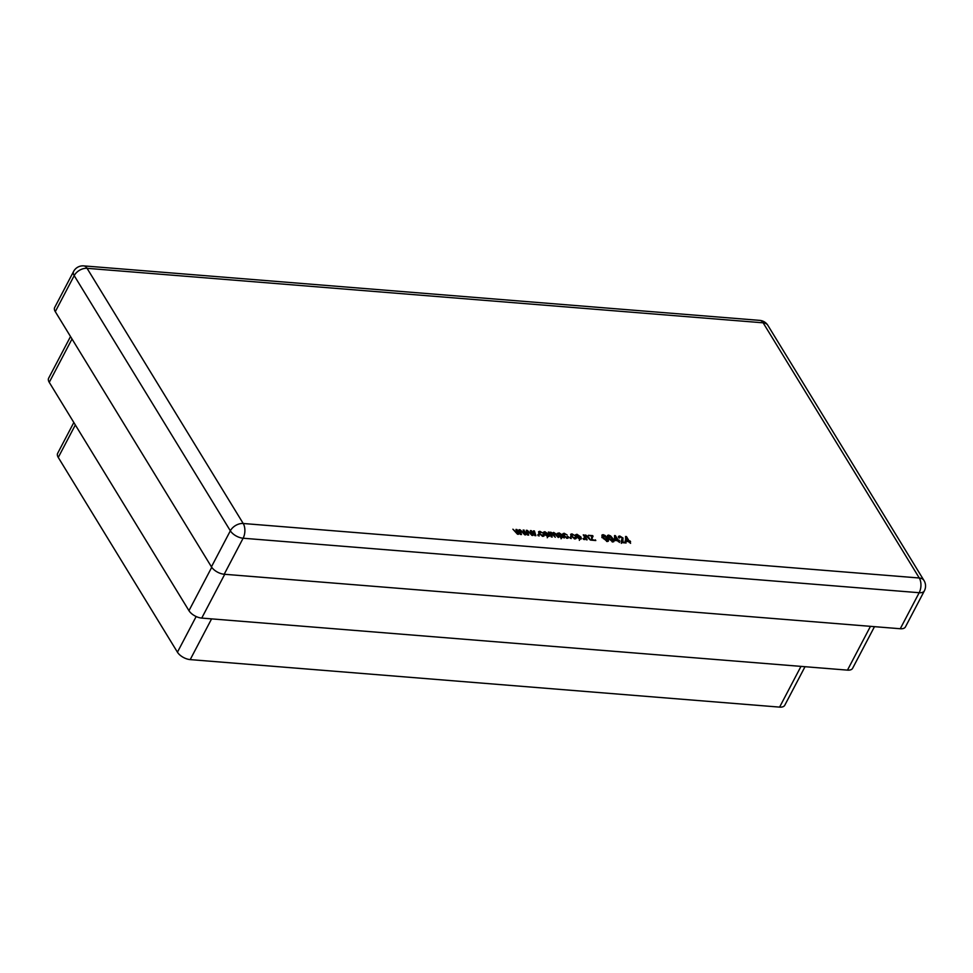 <?xml version="1.0" encoding="UTF-8"?>
<svg xmlns="http://www.w3.org/2000/svg" width="973" height="973" viewBox="0 0 973 973"><rect width="100%" height="100%" fill="white"/><g stroke="black" fill="none" stroke-linecap="round" stroke-linejoin="round"><path stroke-width="1.46" d="M525.688 534.882L524.678 534.797L520.105 529.786L524.532 533.788L523.158 530.03L527.402 533.934L526.271 530.285L527.196 530.358L528.68 535.114L527.597 535.028L524.338 531.209L525.688 534.882M539.188 535.965L537.704 534.931L539.188 535.965M547.969 536.755L543.992 534.031L543.53 532.182L544.868 531.696L548.808 534.372L549.307 536.281L547.872 536.573M558.66 536.318L561.239 534.761L559.268 533.52L557.432 534.116L558.964 532.839L562.151 534.834L564.291 537.984L562.747 537.23L561.299 537.826L558.502 535.393M559.268 533.52L558.38 534.274M557.432 534.116L557.371 533.228M571.273 538.556L569.777 537.522L571.273 538.556M580.042 539.346L576.077 536.622L575.615 534.761L576.953 534.286L580.893 536.962L581.38 538.872L579.957 539.164M585.855 535.661L585.515 537.169L587.145 539.833L586.245 539.76L583.253 534.87L584.469 535.636L585.612 534.98L588.58 537.108L590.404 540.088L585.855 535.661L584.08 537.911M584.116 536.293L585.612 534.98L584.542 536.987M607.286 541.535L602.871 537.911C601.521 536.147 601.582 535.065 603.078 534.651L605.109 535.491L607.493 538.276C608.843 540.039 608.77 541.122 607.286 541.535L608.38 541.158M601.971 535.028L603.078 534.651L602.117 536.464M619.558 542.447L617.648 540.72L614.608 540.465L614.547 535.576L615.398 535.636L618.062 540.003L619.083 540.088L619.558 540.866L618.548 540.781L619.558 542.447M630.589 543.335L628.68 541.608L625.639 541.353L625.578 536.464L626.43 536.537L629.093 540.891L630.115 540.976L630.589 541.754L629.58 541.681L630.589 543.335M621.431 540.72L622.173 537.96L620.129 536.682L619.606 537.972L618.646 537.814L618.402 536.415L619.728 535.989L623.073 538.045L622.234 541.912L625.603 542.18L626.089 542.97L621.467 542.593L622.148 539.577L621.102 541.584M620.129 536.682L619.606 537.972M623.097 540.173L621.856 542.63M612.795 541.985L608.393 538.349C607.03 536.597 607.103 535.503 608.587 535.089L610.618 535.928L613.002 538.726C614.364 540.489 614.291 541.572 612.795 541.985L613.902 541.596M607.493 535.478L608.587 535.089L607.639 536.914M595.804 540.526L591.304 540.161L591.961 536.245L588.434 535.296L592.703 535.636L591.961 539.553L595.804 540.526M584.554 539.626L583.07 538.592L584.554 539.626M572.355 534.578L572.015 536.269L574.569 538.239L575.104 537.12L576.052 537.278L576.198 538.495L574.994 538.933L571.127 536.22L570.64 534.335L571.929 533.873L574.934 535.612L572.355 534.578L570.567 536.853M574.277 538.799L575.104 537.12M564.583 533.946L564.243 535.649L566.797 537.607L567.332 536.488L568.293 536.658L568.427 537.874L567.235 538.312L563.355 535.588L562.868 533.715L564.158 533.253L567.162 534.992L564.583 533.946L562.795 536.232M566.505 538.178L567.332 536.488M550.888 532.851L550.694 534.481L552.25 537.023L551.35 536.95L548.358 532.061L549.563 532.815L550.645 532.158L552.615 533.119L553.698 532.413L556.276 534.165L558.32 537.51L553.917 533.095L553.552 534.432L555.279 537.266L550.888 532.851L549.173 535.077M549.222 533.472L550.645 532.158L549.623 534.128M552.275 533.763L553.698 532.413L552.664 534.372M553.917 533.095L553.151 535.174M540.27 531.988L539.93 533.691L542.484 535.649L543.019 534.53L543.98 534.688L544.114 535.916L542.922 536.354L539.042 533.63L538.556 531.757L539.845 531.294L542.849 533.022L540.27 531.988L538.483 534.274M542.192 536.208L543.019 534.53M532.888 535.454L531.878 535.381L527.305 530.37L531.732 534.372L530.358 530.613L531.355 530.686L534.615 534.518L533.472 530.857L534.396 530.942L535.88 535.697L534.809 535.612L531.55 531.781L532.888 535.454M518.487 534.299L517.478 534.213L512.905 529.203L517.332 533.204L515.945 529.446L516.943 529.531L520.202 533.362L519.059 529.701L519.996 529.774L521.479 534.542L520.397 534.445L517.137 530.626L518.487 534.299M874.484 626.661L852.628 668.281A10.472 5.279 -152.3 0 1 847.471 670.129L201.739 618.086A10.472 5.279 -152.3 0 1 188.957 610.667L49.258 382.34A10.472 5.279 -152.3 0 1 48.65 378.181L70.518 336.536M900.268 628.74L919.181 592.715A10.472 5.279 -152.3 0 0 924.35 590.879L905.437 626.904A10.472 5.279 -152.3 0 1 900.268 628.74L224.204 574.252A10.472 5.279 -152.3 0 1 211.433 566.833L55.291 311.652A10.472 5.279 -152.3 0 1 54.683 307.48L73.595 271.455A10.472 5.279 -152.3 0 0 74.203 275.627L230.346 530.808A10.472 6.908 -31.5 0 1 243.214 523.498L919.278 577.998L763.136 322.817L87.071 268.317L243.214 523.498A10.472 5.838 -85.4 0 1 243.116 538.227A10.472 5.279 -152.3 0 1 230.346 530.808L211.433 566.833M805.012 666.712L784.761 705.267A10.472 5.279 -152.3 0 1 779.604 707.116L190.209 659.609A10.472 5.279 -152.3 0 1 177.439 652.19L58.271 457.444A10.472 5.279 -152.3 0 1 57.675 453.272L73.826 422.501M625.688 539.03L626.43 536.537M628.704 541.645L629.093 540.891M629.738 541.693L630.115 540.976M629.178 542.435L629.58 541.681M625.663 541.365L626.04 540.647L628.193 540.818L626.344 537.789L625.201 540.647M627.816 541.535L628.193 540.818M626.344 537.789L626.04 540.647M625.238 542.898L625.603 542.18M618.767 537.826L619.728 535.989M621.954 539.942L623.073 538.045M622.027 540.051L622.331 541.438M614.656 538.142L615.398 535.636M617.673 540.757L618.062 540.003M618.706 540.806L619.083 540.088M618.147 541.535L618.548 540.781M614.632 540.477L615.009 539.76L617.162 539.93L615.313 536.889L614.17 539.76M616.785 540.647L617.162 539.93M615.313 536.889L615.009 539.76M612.589 539.504L613.002 538.726M612.102 541.839L612.102 538.653L608.976 535.782L607.359 538.033M608.976 535.782L609.293 538.422L612.978 541.049L612.504 541.949M608.903 539.151L609.293 538.422M607.079 539.066L607.493 538.276M606.593 541.402L606.58 538.203L603.467 535.345L601.849 537.582M603.467 535.345L603.771 537.984L607.456 540.599L606.982 541.499M603.394 538.701L603.771 537.984M591.499 537.619L592.703 535.636M591.657 537.643L592.022 538.227L593.068 536.232M592.022 538.227L591.389 540.173M591.56 540.185L592.156 539.042M591.62 540.197L591.961 539.553M595.05 540.465L595.379 539.833M583.691 535.6L584.043 534.943M583.569 539.419L583.97 538.665M576.065 536.305L576.953 534.286M580.431 537.838L580.893 536.962M579.349 539.212L580.017 536.938L577.354 534.98L575.554 537.291M577.354 534.98L576.977 536.682L580.382 538.349L579.336 540.343M576.612 537.376L576.977 536.682M575.177 538.945L576.052 537.278M570.908 535.831L571.929 533.873M571.65 536.974L572.015 536.269M570.287 538.349L570.677 537.595M567.417 538.324L568.293 536.658M563.136 535.199L564.158 533.253M563.878 536.342L564.243 535.649M558.94 536.695L559.84 534.98M560.776 535.649L561.239 534.761M558.587 533.557L558.964 532.839M561.847 535.746L559.536 536.354L561.093 537.145L561.847 535.746L560.776 537.753M559.22 536.962L560.375 535.685M548.796 532.778L549.149 532.122M555.887 534.919L556.276 534.165M543.81 533.703L544.868 531.696M548.346 535.247L548.808 534.372M547.264 536.634L547.933 534.347L545.269 532.389L543.469 534.7M545.269 532.389L544.892 534.104L548.31 535.758L547.252 537.765M544.539 534.797L544.892 534.104M543.104 536.354L543.98 534.688M538.823 533.24L539.845 531.294M539.565 534.384L539.93 533.691M538.203 535.758L538.604 535.004M530.784 531.781L531.355 530.686M533.836 532.012L534.396 530.942M531.1 532.645L531.55 531.781M523.583 531.197L524.143 530.115M526.624 531.44L527.196 530.358M523.888 532.061L524.338 531.209M516.371 530.613L516.943 529.531M519.424 530.857L519.996 529.774M516.687 531.477L517.137 530.626M224.204 574.252L243.116 538.227L919.181 592.715A10.472 5.838 -85.4 0 0 919.278 577.998A10.472 6.908 148.5 0 1 924.009 580.54L767.867 325.359A10.472 10.472 0 0 0 759.779 320.385A10.472 5.838 -85.4 0 1 763.136 322.817A10.472 6.908 -31.5 0 1 767.867 325.359M55.291 311.652L74.203 275.627A10.472 6.908 148.5 0 1 87.071 268.317A10.472 5.838 -85.4 0 0 83.714 265.884L759.779 320.385M847.471 670.129L870.458 626.344M201.739 618.086L224.727 574.289M188.957 610.667L211.737 567.295M49.258 382.34L72.014 338.993M177.439 652.19L196.157 616.529M190.209 659.609L211.591 618.877M58.271 457.444L75.335 424.958M779.604 707.116L800.986 666.383M621.248 541.158L621.723 540.246M588.179 537.862L588.58 537.108M585.114 537.923L585.515 537.169M561.749 535.588L562.151 534.834M561.835 537.814L562.82 535.928M550.304 535.235L550.694 534.481M924.35 590.879A10.472 10.472 0 0 0 924.009 580.54M83.714 265.884A10.472 10.472 0 0 0 73.595 271.455M619.363 536.962L618.889 537.85M622.379 541.353L621.321 543.36M575.238 537.984L574.751 538.908M567.466 537.364L566.991 538.276M562.139 536.804L561.08 538.811M559.475 535.916L559.025 536.78M553.248 533.338L552.19 535.332M543.153 535.405L542.679 536.318"/></g></svg>
